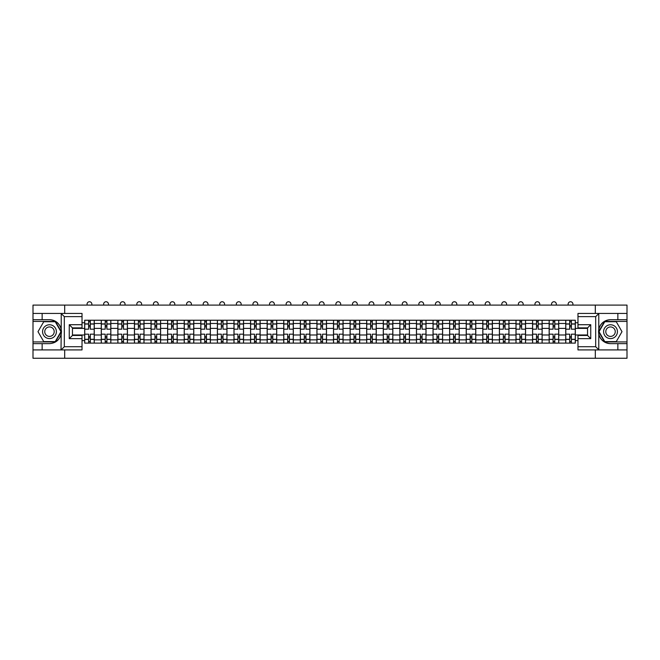 <?xml version="1.0" encoding="UTF-8"?>
<svg xmlns="http://www.w3.org/2000/svg" width="660" height="660" viewBox="0 0 660 660"><rect width="100%" height="100%" fill="white"/><g stroke="black" fill="none" stroke-linecap="round" stroke-linejoin="round"><path stroke-width="0.99" d="M82.022 316.627L64.317 316.627L61.033 313.434L82.022 313.434L82.022 327.896L72.451 327.896L72.451 335.453L82.022 335.453L82.022 349.915L61.033 349.915L61.215 329.356C59.573 323.392 55.654 320.174 49.483 319.712A11.962 11.962 0 0 1 61.215 333.993C59.573 339.958 55.654 343.175 49.483 343.637L33 343.637L33 358.256L627 358.256L627 321.412L604.593 321.412L598.669 331.675L604.593 341.938L627 341.938M610.516 319.712C604.345 320.174 600.427 323.392 598.785 329.356L598.785 333.993C600.427 339.958 604.345 343.175 610.516 343.637A11.962 11.962 0 0 1 598.554 331.675A11.962 11.962 0 0 1 610.516 319.712L627 319.712L627 305.093L33 305.093L33 341.938L55.407 341.938L61.331 331.675L55.407 321.412L33 321.412M101.269 343.109L101.269 323.491L94.248 323.491L94.248 343.109M94.248 323.491L94.248 320.24M101.269 323.491L101.269 320.24M110.839 320.24L110.839 343.109M117.86 343.109L117.86 320.24M127.43 320.24L127.43 343.109M134.442 343.109L134.442 320.24M144.012 320.24L144.012 343.109M151.033 343.109L151.033 320.24M160.603 320.24L160.603 343.109M167.624 343.109L167.624 320.24M177.194 320.24L177.194 343.109M184.214 343.109L184.214 320.24M193.784 320.24L193.784 343.109M200.797 343.109L200.797 320.24M210.367 320.24L210.367 343.109M217.387 343.109L217.387 320.24M226.958 320.24L226.958 343.109M233.978 343.109L233.978 320.24M243.548 320.24L243.548 343.109M250.569 343.109L250.569 320.24M260.139 320.24L260.139 343.109M267.151 343.109L267.151 320.24M276.721 320.24L276.721 343.109M283.742 343.109L283.742 320.24M293.312 320.24L293.312 343.109M300.333 343.109L300.333 320.24M309.903 320.24L309.903 343.109M316.924 343.109L316.924 320.24M326.494 320.24L326.494 343.109M333.506 343.109L333.506 320.24M343.076 320.24L343.076 343.109M350.097 343.109L350.097 320.24M359.667 320.24L359.667 343.109M366.688 343.109L366.688 320.24M376.258 320.24L376.258 343.109M383.278 343.109L383.278 320.24M392.849 320.24L392.849 343.109M399.861 343.109L399.861 320.24M409.431 320.24L409.431 343.109M416.452 343.109L416.452 320.24M426.022 320.24L426.022 343.109M433.042 343.109L433.042 320.24M442.612 320.24L442.612 343.109M449.633 343.109L449.633 320.24M459.203 320.24L459.203 343.109M466.216 343.109L466.216 320.24M475.786 320.24L475.786 343.109M482.806 343.109L482.806 320.24M492.377 320.24L492.377 343.109M499.397 343.109L499.397 320.24M508.967 320.24L508.967 343.109M515.988 343.109L515.988 320.24M525.558 320.24L525.558 343.109M532.57 343.109L532.57 320.24M542.14 320.24L542.14 343.109M549.161 343.109L549.161 320.24M558.731 320.24L558.731 343.109M565.752 343.109L565.752 320.24M565.752 334.975L558.731 334.975M549.161 334.975L542.14 334.975M532.57 334.975L525.558 334.975M515.988 334.975L508.967 334.975M499.397 334.975L492.377 334.975M482.806 334.975L475.786 334.975M466.216 334.975L459.203 334.975M449.633 334.975L442.612 334.975M433.042 334.975L426.022 334.975M416.452 334.975L409.431 334.975M399.861 334.975L392.849 334.975M383.278 334.975L376.258 334.975M366.688 334.975L359.667 334.975M350.097 334.975L343.076 334.975M333.506 334.975L326.494 334.975M316.924 334.975L309.903 334.975M300.333 334.975L293.312 334.975M283.742 334.975L276.721 334.975M267.151 334.975L260.139 334.975M250.569 334.975L243.548 334.975M233.978 334.975L226.958 334.975M217.387 334.975L210.367 334.975M200.797 334.975L193.784 334.975M184.214 334.975L177.194 334.975M167.624 334.975L160.603 334.975M151.033 334.975L144.012 334.975M134.442 334.975L127.43 334.975M117.86 334.975L110.839 334.975M101.269 334.975L94.248 334.975M565.752 328.375L558.731 328.375M549.161 328.375L542.14 328.375M532.57 328.375L525.558 328.375M515.988 328.375L508.967 328.375M499.397 328.375L492.377 328.375M482.806 328.375L475.786 328.375M466.216 328.375L459.203 328.375M449.633 328.375L442.612 328.375M433.042 328.375L426.022 328.375M416.452 328.375L409.431 328.375M399.861 328.375L392.849 328.375M383.278 328.375L376.258 328.375M366.688 328.375L359.667 328.375M350.097 328.375L343.076 328.375M333.506 328.375L326.494 328.375M316.924 328.375L309.903 328.375M300.333 328.375L293.312 328.375M283.742 328.375L276.721 328.375M267.151 328.375L260.139 328.375M250.569 328.375L243.548 328.375M233.978 328.375L226.958 328.375M217.387 328.375L210.367 328.375M200.797 328.375L193.784 328.375M184.214 328.375L177.194 328.375M167.624 328.375L160.603 328.375M151.033 328.375L144.012 328.375M134.442 328.375L127.43 328.375M117.86 328.375L110.839 328.375M101.269 328.375L94.248 328.375M72.451 334.975L84.678 334.975L84.678 328.375L72.451 328.375M82.022 322.74L84.678 322.74L84.678 328.375M587.548 328.375L575.322 328.375L575.322 320.24L84.678 320.24L84.678 322.74M575.322 322.74L577.979 322.74M577.979 340.609L575.322 340.609L575.322 334.975L587.548 334.975M84.678 334.975L84.678 343.109L575.322 343.109L575.322 340.609M84.678 340.609L82.022 340.609M595.312 358.256L595.312 349.915M595.312 313.434L595.312 305.093M64.688 358.256L64.688 349.915M64.688 313.434L64.688 305.093M575.322 328.375L575.322 334.975M90.313 341.509L88.613 341.509M88.613 321.841L90.313 321.841M106.904 341.509L105.204 341.509M105.204 321.841L106.904 321.841M123.494 341.509L121.795 341.509M121.795 321.841L123.494 321.841M140.085 341.509L138.377 341.509M138.377 321.841L140.085 321.841M156.667 341.509L154.968 341.509M154.968 321.841L156.667 321.841M173.258 341.509L171.559 341.509M171.559 321.841L173.258 321.841M189.849 341.509L188.149 341.509M188.149 321.841L189.849 321.841M206.44 341.509L204.732 341.509M204.732 321.841L206.44 321.841M223.022 341.509L221.323 341.509M221.323 321.841L223.022 321.841M239.613 341.509L237.913 341.509M237.913 321.841L239.613 321.841M256.204 341.509L254.504 341.509M254.504 321.841L256.204 321.841M272.795 341.509L271.087 341.509M271.087 321.841L272.795 321.841M289.377 341.509L287.677 341.509M287.677 321.841L289.377 321.841M305.968 341.509L304.268 341.509M304.268 321.841L305.968 321.841M322.558 341.509L320.859 341.509M320.859 321.841L322.558 321.841M339.141 341.509L337.441 341.509M337.441 321.841L339.141 321.841M355.732 341.509L354.032 341.509M354.032 321.841L355.732 321.841M372.322 341.509L370.623 341.509M370.623 321.841L372.322 321.841M388.913 341.509L387.205 341.509M387.205 321.841L388.913 321.841M405.496 341.509L403.796 341.509M403.796 321.841L405.496 321.841M422.087 341.509L420.387 341.509M420.387 321.841L422.087 321.841M438.677 341.509L436.978 341.509M436.978 321.841L438.677 321.841M455.268 341.509L453.56 341.509M453.56 321.841L455.268 321.841M471.851 341.509L470.151 341.509M470.151 321.841L471.851 321.841M488.441 341.509L486.742 341.509M486.742 321.841L488.441 321.841M505.032 341.509L503.332 341.509M503.332 321.841L505.032 321.841M521.623 341.509L519.915 341.509M519.915 321.841L521.623 321.841M538.205 341.509L536.506 341.509M536.506 321.841L538.205 321.841M554.796 341.509L553.096 341.509M553.096 321.841L554.796 321.841M571.387 341.509L569.687 341.509M569.687 321.841L571.387 321.841M94.198 343.109L94.198 329.175L90.313 329.175L90.313 320.24M88.613 320.24L88.613 329.175L84.736 329.175L84.736 320.24M91.855 305.093L91.855 304.136A2.392 2.392 0 0 0 89.463 301.744A2.392 2.392 0 0 0 87.07 304.136L87.07 305.093M94.198 329.175L94.198 320.24M84.736 343.109L84.736 334.174L88.613 334.174L88.613 343.109M90.313 343.109L90.313 334.174L94.198 334.174M88.613 326.84L90.313 326.84M84.736 334.174L84.736 329.175M90.313 336.509L88.613 336.509M90.313 341.723L88.613 341.723M88.613 337.895L90.313 337.895M90.313 325.454L88.613 325.454M88.613 321.626L90.313 321.626M42.141 343.637L42.141 349.915L33 349.915M61.033 349.915L42.141 349.915M33 343.637L33 341.938M61.033 313.434L42.141 313.434L42.141 319.712L33 319.712M42.141 313.434L33 313.434M49.483 319.712L42.141 319.712M72.451 327.896L69.259 324.712L82.022 324.712M82.022 338.638L69.259 338.638L72.451 335.453M61.215 349.816L64.317 346.723L82.022 346.723M598.966 313.434L595.683 316.627L577.979 316.627L577.979 313.434L627 313.434M617.859 319.712L617.859 313.434M577.979 346.723L595.683 346.723L598.966 349.915L577.979 349.915L577.979 335.453L587.548 335.453L587.548 327.896L577.979 327.896L577.979 316.627M627 319.712L627 321.412M598.966 349.915L617.859 349.915L617.859 343.637L627 343.637M617.859 349.915L627 349.915M610.516 343.637L617.859 343.637M587.548 335.453L590.741 338.638L577.979 338.638M577.979 324.712L590.741 324.712L587.548 327.896M42.57 331.675A6.913 6.913 0 0 0 49.483 338.588A6.913 6.913 0 0 0 56.397 331.675A6.913 6.913 0 0 0 49.483 324.761A6.913 6.913 0 0 0 42.57 331.675M44.748 331.675A4.736 4.736 0 0 0 49.483 336.41A4.736 4.736 0 0 0 54.211 331.675A4.736 4.736 0 0 0 49.483 326.939A4.736 4.736 0 0 0 44.748 331.675M55.225 321.733L60.959 331.675L55.225 341.616L43.742 341.616L37.999 331.675L43.742 321.733L55.225 321.733M603.603 331.675A6.913 6.913 0 0 0 610.516 338.588A6.913 6.913 0 0 0 617.43 331.675A6.913 6.913 0 0 0 610.516 324.761A6.913 6.913 0 0 0 603.603 331.675M605.789 331.675A4.736 4.736 0 0 0 610.516 336.41A4.736 4.736 0 0 0 615.252 331.675A4.736 4.736 0 0 0 610.516 326.939A4.736 4.736 0 0 0 605.789 331.675M616.259 321.733L622 331.675L616.259 341.616L604.774 341.616L599.041 331.675L604.774 321.733L616.259 321.733M110.789 343.109L110.789 329.175L106.904 329.175L106.904 320.24M105.204 320.24L105.204 329.175L101.318 329.175L101.318 320.24M108.446 305.093L108.446 304.136A2.392 2.392 0 0 0 106.054 301.744A2.392 2.392 0 0 0 103.661 304.136L103.661 305.093M110.789 329.175L110.789 320.24M101.318 343.109L101.318 334.174L105.204 334.174L105.204 343.109M106.904 343.109L106.904 334.174L110.789 334.174M105.204 326.84L106.904 326.84M101.318 334.174L101.318 329.175M106.904 336.509L105.204 336.509M106.904 341.723L105.204 341.723M105.204 337.895L106.904 337.895M106.904 325.454L105.204 325.454M105.204 321.626L106.904 321.626M127.372 343.109L127.372 329.175L123.494 329.175L123.494 320.24M121.795 320.24L121.795 329.175L117.909 329.175L117.909 320.24M125.037 305.093L125.037 304.136A2.392 2.392 0 0 0 122.644 301.744A2.392 2.392 0 0 0 120.252 304.136L120.252 305.093M127.372 329.175L127.372 320.24M117.909 343.109L117.909 334.174L121.795 334.174L121.795 343.109M123.494 343.109L123.494 334.174L127.372 334.174M121.795 326.84L123.494 326.84M117.909 334.174L117.909 329.175M123.494 336.509L121.795 336.509M123.494 341.723L121.795 341.723M121.795 337.895L123.494 337.895M123.494 325.454L121.795 325.454M121.795 321.626L123.494 321.626M143.963 343.109L143.963 329.175L140.085 329.175L140.085 320.24M138.377 320.24L138.377 329.175L134.5 329.175L134.5 320.24M141.619 305.093L141.619 304.136A2.392 2.392 0 0 0 139.227 301.744A2.392 2.392 0 0 0 136.834 304.136L136.834 305.093M143.963 329.175L143.963 320.24M134.5 343.109L134.5 334.174L138.377 334.174L138.377 343.109M140.085 343.109L140.085 334.174L143.963 334.174M138.377 326.84L140.085 326.84M134.5 334.174L134.5 329.175M140.085 336.509L138.377 336.509M140.085 341.723L138.377 341.723M138.377 337.895L140.085 337.895M140.085 325.454L138.377 325.454M138.377 321.626L140.085 321.626M160.553 343.109L160.553 329.175L156.667 329.175L156.667 320.24M154.968 320.24L154.968 329.175L151.09 329.175L151.09 320.24M158.21 305.093L158.21 304.136A2.392 2.392 0 0 0 155.818 301.744A2.392 2.392 0 0 0 153.425 304.136L153.425 305.093M160.553 329.175L160.553 320.24M151.09 343.109L151.09 334.174L154.968 334.174L154.968 343.109M156.667 343.109L156.667 334.174L160.553 334.174M154.968 326.84L156.667 326.84M151.09 334.174L151.09 329.175M156.667 336.509L154.968 336.509M156.667 341.723L154.968 341.723M154.968 337.895L156.667 337.895M156.667 325.454L154.968 325.454M154.968 321.626L156.667 321.626M177.144 343.109L177.144 329.175L173.258 329.175L173.258 320.24M171.559 320.24L171.559 329.175L167.673 329.175L167.673 320.24M174.801 305.093L174.801 304.136A2.392 2.392 0 0 0 172.408 301.744A2.392 2.392 0 0 0 170.016 304.136L170.016 305.093M177.144 329.175L177.144 320.24M167.673 343.109L167.673 334.174L171.559 334.174L171.559 343.109M173.258 343.109L173.258 334.174L177.144 334.174M171.559 326.84L173.258 326.84M167.673 334.174L167.673 329.175M173.258 336.509L171.559 336.509M173.258 341.723L171.559 341.723M171.559 337.895L173.258 337.895M173.258 325.454L171.559 325.454M171.559 321.626L173.258 321.626M193.726 343.109L193.726 329.175L189.849 329.175L189.849 320.24M188.149 320.24L188.149 329.175L184.264 329.175L184.264 320.24M191.392 305.093L191.392 304.136A2.392 2.392 0 0 0 188.999 301.744A2.392 2.392 0 0 0 186.607 304.136L186.607 305.093M193.726 329.175L193.726 320.24M184.264 343.109L184.264 334.174L188.149 334.174L188.149 343.109M189.849 343.109L189.849 334.174L193.726 334.174M188.149 326.84L189.849 326.84M184.264 334.174L184.264 329.175M189.849 336.509L188.149 336.509M189.849 341.723L188.149 341.723M188.149 337.895L189.849 337.895M189.849 325.454L188.149 325.454M188.149 321.626L189.849 321.626M210.317 343.109L210.317 329.175L206.44 329.175L206.44 320.24M204.732 320.24L204.732 329.175L200.855 329.175L200.855 320.24M207.974 305.093L207.974 304.136A2.392 2.392 0 0 0 205.582 301.744A2.392 2.392 0 0 0 203.189 304.136L203.189 305.093M210.317 329.175L210.317 320.24M200.855 343.109L200.855 334.174L204.732 334.174L204.732 343.109M206.44 343.109L206.44 334.174L210.317 334.174M204.732 326.84L206.44 326.84M200.855 334.174L200.855 329.175M206.44 336.509L204.732 336.509M206.44 341.723L204.732 341.723M204.732 337.895L206.44 337.895M206.44 325.454L204.732 325.454M204.732 321.626L206.44 321.626M226.908 343.109L226.908 329.175L223.022 329.175L223.022 320.24M221.323 320.24L221.323 329.175L217.445 329.175L217.445 320.24M224.565 305.093L224.565 304.136A2.392 2.392 0 0 0 222.172 301.744A2.392 2.392 0 0 0 219.78 304.136L219.78 305.093M226.908 329.175L226.908 320.24M217.445 343.109L217.445 334.174L221.323 334.174L221.323 343.109M223.022 343.109L223.022 334.174L226.908 334.174M221.323 326.84L223.022 326.84M217.445 334.174L217.445 329.175M223.022 336.509L221.323 336.509M223.022 341.723L221.323 341.723M221.323 337.895L223.022 337.895M223.022 325.454L221.323 325.454M221.323 321.626L223.022 321.626M243.499 343.109L243.499 329.175L239.613 329.175L239.613 320.24M237.913 320.24L237.913 329.175L234.028 329.175L234.028 320.24M241.156 305.093L241.156 304.136A2.392 2.392 0 0 0 238.763 301.744A2.392 2.392 0 0 0 236.371 304.136L236.371 305.093M243.499 329.175L243.499 320.24M234.028 343.109L234.028 334.174L237.913 334.174L237.913 343.109M239.613 343.109L239.613 334.174L243.499 334.174M237.913 326.84L239.613 326.84M234.028 334.174L234.028 329.175M239.613 336.509L237.913 336.509M239.613 341.723L237.913 341.723M237.913 337.895L239.613 337.895M239.613 325.454L237.913 325.454M237.913 321.626L239.613 321.626M260.081 343.109L260.081 329.175L256.204 329.175L256.204 320.24M254.504 320.24L254.504 329.175L250.618 329.175L250.618 320.24M257.747 305.093L257.747 304.136A2.392 2.392 0 0 0 255.354 301.744A2.392 2.392 0 0 0 252.962 304.136L252.962 305.093M260.081 329.175L260.081 320.24M250.618 343.109L250.618 334.174L254.504 334.174L254.504 343.109M256.204 343.109L256.204 334.174L260.081 334.174M254.504 326.84L256.204 326.84M250.618 334.174L250.618 329.175M256.204 336.509L254.504 336.509M256.204 341.723L254.504 341.723M254.504 337.895L256.204 337.895M256.204 325.454L254.504 325.454M254.504 321.626L256.204 321.626M276.672 343.109L276.672 329.175L272.795 329.175L272.795 320.24M271.087 320.24L271.087 329.175L267.209 329.175L267.209 320.24M274.329 305.093L274.329 304.136A2.392 2.392 0 0 0 271.936 301.744A2.392 2.392 0 0 0 269.544 304.136L269.544 305.093M276.672 329.175L276.672 320.24M267.209 343.109L267.209 334.174L271.087 334.174L271.087 343.109M272.795 343.109L272.795 334.174L276.672 334.174M271.087 326.84L272.795 326.84M267.209 334.174L267.209 329.175M272.795 336.509L271.087 336.509M272.795 341.723L271.087 341.723M271.087 337.895L272.795 337.895M272.795 325.454L271.087 325.454M271.087 321.626L272.795 321.626M293.263 343.109L293.263 329.175L289.377 329.175L289.377 320.24M287.677 320.24L287.677 329.175L283.8 329.175L283.8 320.24M290.92 305.093L290.92 304.136A2.392 2.392 0 0 0 288.527 301.744A2.392 2.392 0 0 0 286.135 304.136L286.135 305.093M293.263 329.175L293.263 320.24M283.8 343.109L283.8 334.174L287.677 334.174L287.677 343.109M289.377 343.109L289.377 334.174L293.263 334.174M287.677 326.84L289.377 326.84M283.8 334.174L283.8 329.175M289.377 336.509L287.677 336.509M289.377 341.723L287.677 341.723M287.677 337.895L289.377 337.895M289.377 325.454L287.677 325.454M287.677 321.626L289.377 321.626M309.845 343.109L309.845 329.175L305.968 329.175L305.968 320.24M304.268 320.24L304.268 329.175L300.382 329.175L300.382 320.24M307.51 305.093L307.51 304.136A2.392 2.392 0 0 0 305.118 301.744A2.392 2.392 0 0 0 302.725 304.136L302.725 305.093M309.845 329.175L309.845 320.24M300.382 343.109L300.382 334.174L304.268 334.174L304.268 343.109M305.968 343.109L305.968 334.174L309.845 334.174M304.268 326.84L305.968 326.84M300.382 334.174L300.382 329.175M305.968 336.509L304.268 336.509M305.968 341.723L304.268 341.723M304.268 337.895L305.968 337.895M305.968 325.454L304.268 325.454M304.268 321.626L305.968 321.626M326.436 343.109L326.436 329.175L322.558 329.175L322.558 320.24M320.859 320.24L320.859 329.175L316.973 329.175L316.973 320.24M324.101 305.093L324.101 304.136A2.392 2.392 0 0 0 321.709 301.744A2.392 2.392 0 0 0 319.316 304.136L319.316 305.093M326.436 329.175L326.436 320.24M316.973 343.109L316.973 334.174L320.859 334.174L320.859 343.109M322.558 343.109L322.558 334.174L326.436 334.174M320.859 326.84L322.558 326.84M316.973 334.174L316.973 329.175M322.558 336.509L320.859 336.509M322.558 341.723L320.859 341.723M320.859 337.895L322.558 337.895M322.558 325.454L320.859 325.454M320.859 321.626L322.558 321.626M343.027 343.109L343.027 329.175L339.141 329.175L339.141 320.24M337.441 320.24L337.441 329.175L333.564 329.175L333.564 320.24M340.684 305.093L340.684 304.136A2.392 2.392 0 0 0 338.291 301.744A2.392 2.392 0 0 0 335.899 304.136L335.899 305.093M343.027 329.175L343.027 320.24M333.564 343.109L333.564 334.174L337.441 334.174L337.441 343.109M339.141 343.109L339.141 334.174L343.027 334.174M337.441 326.84L339.141 326.84M333.564 334.174L333.564 329.175M339.141 336.509L337.441 336.509M339.141 341.723L337.441 341.723M337.441 337.895L339.141 337.895M339.141 325.454L337.441 325.454M337.441 321.626L339.141 321.626M359.617 343.109L359.617 329.175L355.732 329.175L355.732 320.24M354.032 320.24L354.032 329.175L350.155 329.175L350.155 320.24M357.274 305.093L357.274 304.136A2.392 2.392 0 0 0 354.882 301.744A2.392 2.392 0 0 0 352.489 304.136L352.489 305.093M359.617 329.175L359.617 320.24M350.155 343.109L350.155 334.174L354.032 334.174L354.032 343.109M355.732 343.109L355.732 334.174L359.617 334.174M354.032 326.84L355.732 326.84M350.155 334.174L350.155 329.175M355.732 336.509L354.032 336.509M355.732 341.723L354.032 341.723M354.032 337.895L355.732 337.895M355.732 325.454L354.032 325.454M354.032 321.626L355.732 321.626M376.2 343.109L376.2 329.175L372.322 329.175L372.322 320.24M370.623 320.24L370.623 329.175L366.737 329.175L366.737 320.24M373.865 305.093L373.865 304.136A2.392 2.392 0 0 0 371.473 301.744A2.392 2.392 0 0 0 369.08 304.136L369.08 305.093M376.2 329.175L376.2 320.24M366.737 343.109L366.737 334.174L370.623 334.174L370.623 343.109M372.322 343.109L372.322 334.174L376.2 334.174M370.623 326.84L372.322 326.84M366.737 334.174L366.737 329.175M372.322 336.509L370.623 336.509M372.322 341.723L370.623 341.723M370.623 337.895L372.322 337.895M372.322 325.454L370.623 325.454M370.623 321.626L372.322 321.626M392.791 343.109L392.791 329.175L388.913 329.175L388.913 320.24M387.205 320.24L387.205 329.175L383.328 329.175L383.328 320.24M390.456 305.093L390.456 304.136A2.392 2.392 0 0 0 388.063 301.744A2.392 2.392 0 0 0 385.671 304.136L385.671 305.093M392.791 329.175L392.791 320.24M383.328 343.109L383.328 334.174L387.205 334.174L387.205 343.109M388.913 343.109L388.913 334.174L392.791 334.174M387.205 326.84L388.913 326.84M383.328 334.174L383.328 329.175M388.913 336.509L387.205 336.509M388.913 341.723L387.205 341.723M387.205 337.895L388.913 337.895M388.913 325.454L387.205 325.454M387.205 321.626L388.913 321.626M409.382 343.109L409.382 329.175L405.496 329.175L405.496 320.24M403.796 320.24L403.796 329.175L399.919 329.175L399.919 320.24M407.038 305.093L407.038 304.136A2.392 2.392 0 0 0 404.646 301.744A2.392 2.392 0 0 0 402.253 304.136L402.253 305.093M409.382 329.175L409.382 320.24M399.919 343.109L399.919 334.174L403.796 334.174L403.796 343.109M405.496 343.109L405.496 334.174L409.382 334.174M403.796 326.84L405.496 326.84M399.919 334.174L399.919 329.175M405.496 336.509L403.796 336.509M405.496 341.723L403.796 341.723M403.796 337.895L405.496 337.895M405.496 325.454L403.796 325.454M403.796 321.626L405.496 321.626M425.972 343.109L425.972 329.175L422.087 329.175L422.087 320.24M420.387 320.24L420.387 329.175L416.501 329.175L416.501 320.24M423.629 305.093L423.629 304.136A2.392 2.392 0 0 0 421.237 301.744A2.392 2.392 0 0 0 418.844 304.136L418.844 305.093M425.972 329.175L425.972 320.24M416.501 343.109L416.501 334.174L420.387 334.174L420.387 343.109M422.087 343.109L422.087 334.174L425.972 334.174M420.387 326.84L422.087 326.84M416.501 334.174L416.501 329.175M422.087 336.509L420.387 336.509M422.087 341.723L420.387 341.723M420.387 337.895L422.087 337.895M422.087 325.454L420.387 325.454M420.387 321.626L422.087 321.626M442.555 343.109L442.555 329.175L438.677 329.175L438.677 320.24M436.978 320.24L436.978 329.175L433.092 329.175L433.092 320.24M440.22 305.093L440.22 304.136A2.392 2.392 0 0 0 437.827 301.744A2.392 2.392 0 0 0 435.435 304.136L435.435 305.093M442.555 329.175L442.555 320.24M433.092 343.109L433.092 334.174L436.978 334.174L436.978 343.109M438.677 343.109L438.677 334.174L442.555 334.174M436.978 326.84L438.677 326.84M433.092 334.174L433.092 329.175M438.677 336.509L436.978 336.509M438.677 341.723L436.978 341.723M436.978 337.895L438.677 337.895M438.677 325.454L436.978 325.454M436.978 321.626L438.677 321.626M459.145 343.109L459.145 329.175L455.268 329.175L455.268 320.24M453.56 320.24L453.56 329.175L449.683 329.175L449.683 320.24M456.811 305.093L456.811 304.136A2.392 2.392 0 0 0 454.418 301.744A2.392 2.392 0 0 0 452.026 304.136L452.026 305.093M459.145 329.175L459.145 320.24M449.683 343.109L449.683 334.174L453.56 334.174L453.56 343.109M455.268 343.109L455.268 334.174L459.145 334.174M453.56 326.84L455.268 326.84M449.683 334.174L449.683 329.175M455.268 336.509L453.56 336.509M455.268 341.723L453.56 341.723M453.56 337.895L455.268 337.895M455.268 325.454L453.56 325.454M453.56 321.626L455.268 321.626M475.736 343.109L475.736 329.175L471.851 329.175L471.851 320.24M470.151 320.24L470.151 329.175L466.273 329.175L466.273 320.24M473.393 305.093L473.393 304.136A2.392 2.392 0 0 0 471.001 301.744A2.392 2.392 0 0 0 468.608 304.136L468.608 305.093M475.736 329.175L475.736 320.24M466.273 343.109L466.273 334.174L470.151 334.174L470.151 343.109M471.851 343.109L471.851 334.174L475.736 334.174M470.151 326.84L471.851 326.84M466.273 334.174L466.273 329.175M471.851 336.509L470.151 336.509M471.851 341.723L470.151 341.723M470.151 337.895L471.851 337.895M471.851 325.454L470.151 325.454M470.151 321.626L471.851 321.626M492.327 343.109L492.327 329.175L488.441 329.175L488.441 320.24M486.742 320.24L486.742 329.175L482.856 329.175L482.856 320.24M489.984 305.093L489.984 304.136A2.392 2.392 0 0 0 487.591 301.744A2.392 2.392 0 0 0 485.199 304.136L485.199 305.093M492.327 329.175L492.327 320.24M482.856 343.109L482.856 334.174L486.742 334.174L486.742 343.109M488.441 343.109L488.441 334.174L492.327 334.174M486.742 326.84L488.441 326.84M482.856 334.174L482.856 329.175M488.441 336.509L486.742 336.509M488.441 341.723L486.742 341.723M486.742 337.895L488.441 337.895M488.441 325.454L486.742 325.454M486.742 321.626L488.441 321.626M508.909 343.109L508.909 329.175L505.032 329.175L505.032 320.24M503.332 320.24L503.332 329.175L499.447 329.175L499.447 320.24M506.575 305.093L506.575 304.136A2.392 2.392 0 0 0 504.182 301.744A2.392 2.392 0 0 0 501.79 304.136L501.79 305.093M508.909 329.175L508.909 320.24M499.447 343.109L499.447 334.174L503.332 334.174L503.332 343.109M505.032 343.109L505.032 334.174L508.909 334.174M503.332 326.84L505.032 326.84M499.447 334.174L499.447 329.175M505.032 336.509L503.332 336.509M505.032 341.723L503.332 341.723M503.332 337.895L505.032 337.895M505.032 325.454L503.332 325.454M503.332 321.626L505.032 321.626M525.5 343.109L525.5 329.175L521.623 329.175L521.623 320.24M519.915 320.24L519.915 329.175L516.038 329.175L516.038 320.24M523.165 305.093L523.165 304.136A2.392 2.392 0 0 0 520.773 301.744A2.392 2.392 0 0 0 518.38 304.136L518.38 305.093M525.5 329.175L525.5 320.24M516.038 343.109L516.038 334.174L519.915 334.174L519.915 343.109M521.623 343.109L521.623 334.174L525.5 334.174M519.915 326.84L521.623 326.84M516.038 334.174L516.038 329.175M521.623 336.509L519.915 336.509M521.623 341.723L519.915 341.723M519.915 337.895L521.623 337.895M521.623 325.454L519.915 325.454M519.915 321.626L521.623 321.626M542.091 343.109L542.091 329.175L538.205 329.175L538.205 320.24M536.506 320.24L536.506 329.175L532.628 329.175L532.628 320.24M539.748 305.093L539.748 304.136A2.392 2.392 0 0 0 537.356 301.744A2.392 2.392 0 0 0 534.963 304.136L534.963 305.093M542.091 329.175L542.091 320.24M532.628 343.109L532.628 334.174L536.506 334.174L536.506 343.109M538.205 343.109L538.205 334.174L542.091 334.174M536.506 326.84L538.205 326.84M532.628 334.174L532.628 329.175M538.205 336.509L536.506 336.509M538.205 341.723L536.506 341.723M536.506 337.895L538.205 337.895M538.205 325.454L536.506 325.454M536.506 321.626L538.205 321.626M558.682 343.109L558.682 329.175L554.796 329.175L554.796 320.24M553.096 320.24L553.096 329.175L549.211 329.175L549.211 320.24M556.339 305.093L556.339 304.136A2.392 2.392 0 0 0 553.946 301.744A2.392 2.392 0 0 0 551.554 304.136L551.554 305.093M558.682 329.175L558.682 320.24M549.211 343.109L549.211 334.174L553.096 334.174L553.096 343.109M554.796 343.109L554.796 334.174L558.682 334.174M553.096 326.84L554.796 326.84M549.211 334.174L549.211 329.175M554.796 336.509L553.096 336.509M554.796 341.723L553.096 341.723M553.096 337.895L554.796 337.895M554.796 325.454L553.096 325.454M553.096 321.626L554.796 321.626M575.264 343.109L575.264 329.175L571.387 329.175L571.387 320.24M569.687 320.24L569.687 329.175L565.802 329.175L565.802 320.24M572.929 305.093L572.929 304.136A2.392 2.392 0 0 0 570.537 301.744A2.392 2.392 0 0 0 568.144 304.136L568.144 305.093M575.264 329.175L575.264 320.24M565.802 343.109L565.802 334.174L569.687 334.174L569.687 343.109M571.387 343.109L571.387 334.174L575.264 334.174M569.687 326.84L571.387 326.84M565.802 334.174L565.802 329.175M571.387 336.509L569.687 336.509M571.387 341.723L569.687 341.723M569.687 337.895L571.387 337.895M571.387 325.454L569.687 325.454M569.687 321.626L571.387 321.626M549.161 323.491L542.14 323.491M532.57 323.491L525.558 323.491M515.988 323.491L508.967 323.491M499.397 323.491L492.377 323.491M482.806 323.491L475.786 323.491M466.216 323.491L459.203 323.491M449.633 323.491L442.612 323.491M433.042 323.491L426.022 323.491M416.452 323.491L409.431 323.491M399.861 323.491L392.849 323.491M383.278 323.491L376.258 323.491M366.688 323.491L359.667 323.491M350.097 323.491L343.076 323.491M333.506 323.491L326.494 323.491M316.924 323.491L309.903 323.491M300.333 323.491L293.312 323.491M283.742 323.491L276.721 323.491M267.151 323.491L260.139 323.491M250.569 323.491L243.548 323.491M233.978 323.491L226.958 323.491M217.387 323.491L210.367 323.491M200.797 323.491L193.784 323.491M184.214 323.491L177.194 323.491M167.624 323.491L160.603 323.491M151.033 323.491L144.012 323.491M134.442 323.491L127.43 323.491M117.86 323.491L110.839 323.491M565.752 323.491L558.731 323.491M549.161 339.859L542.14 339.859M532.57 339.859L525.558 339.859M515.988 339.859L508.967 339.859M499.397 339.859L492.377 339.859M482.806 339.859L475.786 339.859M466.216 339.859L459.203 339.859M449.633 339.859L442.612 339.859M433.042 339.859L426.022 339.859M416.452 339.859L409.431 339.859M399.861 339.859L392.849 339.859M383.278 339.859L376.258 339.859M366.688 339.859L359.667 339.859M350.097 339.859L343.076 339.859M333.506 339.859L326.494 339.859M316.924 339.859L309.903 339.859M300.333 339.859L293.312 339.859M283.742 339.859L276.721 339.859M267.151 339.859L260.139 339.859M250.569 339.859L243.548 339.859M233.978 339.859L226.958 339.859M217.387 339.859L210.367 339.859M200.797 339.859L193.784 339.859M184.214 339.859L177.194 339.859M167.624 339.859L160.603 339.859M151.033 339.859L144.012 339.859M134.442 339.859L127.43 339.859M117.86 339.859L110.839 339.859M101.269 339.859L94.248 339.859M565.752 339.859L558.731 339.859M94.198 323.911L90.313 323.911M88.613 323.911L84.736 323.911M88.613 324.052L84.736 324.052M88.613 339.298L84.736 339.298M88.613 339.438L84.736 339.438M94.198 339.438L90.313 339.438M94.198 324.052L90.313 324.052M94.198 339.298L90.313 339.298M61.215 329.356L61.215 313.533M64.317 316.627L64.317 346.723M69.259 338.638L69.259 324.712M598.785 313.533L598.785 329.356M598.785 333.993L598.785 349.816M595.683 346.723L595.683 316.627M590.741 324.712L590.741 338.638M110.789 323.911L106.904 323.911M105.204 323.911L101.318 323.911M105.204 324.052L101.318 324.052M105.204 339.298L101.318 339.298M105.204 339.438L101.318 339.438M110.789 339.438L106.904 339.438M110.789 324.052L106.904 324.052M110.789 339.298L106.904 339.298M127.372 323.911L123.494 323.911M121.795 323.911L117.909 323.911M121.795 324.052L117.909 324.052M121.795 339.298L117.909 339.298M121.795 339.438L117.909 339.438M127.372 339.438L123.494 339.438M127.372 324.052L123.494 324.052M127.372 339.298L123.494 339.298M143.963 323.911L140.085 323.911M138.377 323.911L134.5 323.911M138.377 324.052L134.5 324.052M138.377 339.298L134.5 339.298M138.377 339.438L134.5 339.438M143.963 339.438L140.085 339.438M143.963 324.052L140.085 324.052M143.963 339.298L140.085 339.298M160.553 323.911L156.667 323.911M154.968 323.911L151.09 323.911M154.968 324.052L151.09 324.052M154.968 339.298L151.09 339.298M154.968 339.438L151.09 339.438M160.553 339.438L156.667 339.438M160.553 324.052L156.667 324.052M160.553 339.298L156.667 339.298M177.144 323.911L173.258 323.911M171.559 323.911L167.673 323.911M171.559 324.052L167.673 324.052M171.559 339.298L167.673 339.298M171.559 339.438L167.673 339.438M177.144 339.438L173.258 339.438M177.144 324.052L173.258 324.052M177.144 339.298L173.258 339.298M193.726 323.911L189.849 323.911M188.149 323.911L184.264 323.911M188.149 324.052L184.264 324.052M188.149 339.298L184.264 339.298M188.149 339.438L184.264 339.438M193.726 339.438L189.849 339.438M193.726 324.052L189.849 324.052M193.726 339.298L189.849 339.298M210.317 323.911L206.44 323.911M204.732 323.911L200.855 323.911M204.732 324.052L200.855 324.052M204.732 339.298L200.855 339.298M204.732 339.438L200.855 339.438M210.317 339.438L206.44 339.438M210.317 324.052L206.44 324.052M210.317 339.298L206.44 339.298M226.908 323.911L223.022 323.911M221.323 323.911L217.445 323.911M221.323 324.052L217.445 324.052M221.323 339.298L217.445 339.298M221.323 339.438L217.445 339.438M226.908 339.438L223.022 339.438M226.908 324.052L223.022 324.052M226.908 339.298L223.022 339.298M243.499 323.911L239.613 323.911M237.913 323.911L234.028 323.911M237.913 324.052L234.028 324.052M237.913 339.298L234.028 339.298M237.913 339.438L234.028 339.438M243.499 339.438L239.613 339.438M243.499 324.052L239.613 324.052M243.499 339.298L239.613 339.298M260.081 323.911L256.204 323.911M254.504 323.911L250.618 323.911M254.504 324.052L250.618 324.052M254.504 339.298L250.618 339.298M254.504 339.438L250.618 339.438M260.081 339.438L256.204 339.438M260.081 324.052L256.204 324.052M260.081 339.298L256.204 339.298M276.672 323.911L272.795 323.911M271.087 323.911L267.209 323.911M271.087 324.052L267.209 324.052M271.087 339.298L267.209 339.298M271.087 339.438L267.209 339.438M276.672 339.438L272.795 339.438M276.672 324.052L272.795 324.052M276.672 339.298L272.795 339.298M293.263 323.911L289.377 323.911M287.677 323.911L283.8 323.911M287.677 324.052L283.8 324.052M287.677 339.298L283.8 339.298M287.677 339.438L283.8 339.438M293.263 339.438L289.377 339.438M293.263 324.052L289.377 324.052M293.263 339.298L289.377 339.298M309.845 323.911L305.968 323.911M304.268 323.911L300.382 323.911M304.268 324.052L300.382 324.052M304.268 339.298L300.382 339.298M304.268 339.438L300.382 339.438M309.845 339.438L305.968 339.438M309.845 324.052L305.968 324.052M309.845 339.298L305.968 339.298M326.436 323.911L322.558 323.911M320.859 323.911L316.973 323.911M320.859 324.052L316.973 324.052M320.859 339.298L316.973 339.298M320.859 339.438L316.973 339.438M326.436 339.438L322.558 339.438M326.436 324.052L322.558 324.052M326.436 339.298L322.558 339.298M343.027 323.911L339.141 323.911M337.441 323.911L333.564 323.911M337.441 324.052L333.564 324.052M337.441 339.298L333.564 339.298M337.441 339.438L333.564 339.438M343.027 339.438L339.141 339.438M343.027 324.052L339.141 324.052M343.027 339.298L339.141 339.298M359.617 323.911L355.732 323.911M354.032 323.911L350.155 323.911M354.032 324.052L350.155 324.052M354.032 339.298L350.155 339.298M354.032 339.438L350.155 339.438M359.617 339.438L355.732 339.438M359.617 324.052L355.732 324.052M359.617 339.298L355.732 339.298M376.2 323.911L372.322 323.911M370.623 323.911L366.737 323.911M370.623 324.052L366.737 324.052M370.623 339.298L366.737 339.298M370.623 339.438L366.737 339.438M376.2 339.438L372.322 339.438M376.2 324.052L372.322 324.052M376.2 339.298L372.322 339.298M392.791 323.911L388.913 323.911M387.205 323.911L383.328 323.911M387.205 324.052L383.328 324.052M387.205 339.298L383.328 339.298M387.205 339.438L383.328 339.438M392.791 339.438L388.913 339.438M392.791 324.052L388.913 324.052M392.791 339.298L388.913 339.298M409.382 323.911L405.496 323.911M403.796 323.911L399.919 323.911M403.796 324.052L399.919 324.052M403.796 339.298L399.919 339.298M403.796 339.438L399.919 339.438M409.382 339.438L405.496 339.438M409.382 324.052L405.496 324.052M409.382 339.298L405.496 339.298M425.972 323.911L422.087 323.911M420.387 323.911L416.501 323.911M420.387 324.052L416.501 324.052M420.387 339.298L416.501 339.298M420.387 339.438L416.501 339.438M425.972 339.438L422.087 339.438M425.972 324.052L422.087 324.052M425.972 339.298L422.087 339.298M442.555 323.911L438.677 323.911M436.978 323.911L433.092 323.911M436.978 324.052L433.092 324.052M436.978 339.298L433.092 339.298M436.978 339.438L433.092 339.438M442.555 339.438L438.677 339.438M442.555 324.052L438.677 324.052M442.555 339.298L438.677 339.298M459.145 323.911L455.268 323.911M453.56 323.911L449.683 323.911M453.56 324.052L449.683 324.052M453.56 339.298L449.683 339.298M453.56 339.438L449.683 339.438M459.145 339.438L455.268 339.438M459.145 324.052L455.268 324.052M459.145 339.298L455.268 339.298M475.736 323.911L471.851 323.911M470.151 323.911L466.273 323.911M470.151 324.052L466.273 324.052M470.151 339.298L466.273 339.298M470.151 339.438L466.273 339.438M475.736 339.438L471.851 339.438M475.736 324.052L471.851 324.052M475.736 339.298L471.851 339.298M492.327 323.911L488.441 323.911M486.742 323.911L482.856 323.911M486.742 324.052L482.856 324.052M486.742 339.298L482.856 339.298M486.742 339.438L482.856 339.438M492.327 339.438L488.441 339.438M492.327 324.052L488.441 324.052M492.327 339.298L488.441 339.298M508.909 323.911L505.032 323.911M503.332 323.911L499.447 323.911M503.332 324.052L499.447 324.052M503.332 339.298L499.447 339.298M503.332 339.438L499.447 339.438M508.909 339.438L505.032 339.438M508.909 324.052L505.032 324.052M508.909 339.298L505.032 339.298M525.5 323.911L521.623 323.911M519.915 323.911L516.038 323.911M519.915 324.052L516.038 324.052M519.915 339.298L516.038 339.298M519.915 339.438L516.038 339.438M525.5 339.438L521.623 339.438M525.5 324.052L521.623 324.052M525.5 339.298L521.623 339.298M542.091 323.911L538.205 323.911M536.506 323.911L532.628 323.911M536.506 324.052L532.628 324.052M536.506 339.298L532.628 339.298M536.506 339.438L532.628 339.438M542.091 339.438L538.205 339.438M542.091 324.052L538.205 324.052M542.091 339.298L538.205 339.298M558.682 323.911L554.796 323.911M553.096 323.911L549.211 323.911M553.096 324.052L549.211 324.052M553.096 339.298L549.211 339.298M553.096 339.438L549.211 339.438M558.682 339.438L554.796 339.438M558.682 324.052L554.796 324.052M558.682 339.298L554.796 339.298M575.264 323.911L571.387 323.911M569.687 323.911L565.802 323.911M569.687 324.052L565.802 324.052M569.687 339.298L565.802 339.298M569.687 339.438L565.802 339.438M575.264 339.438L571.387 339.438M575.264 324.052L571.387 324.052M575.264 339.298L571.387 339.298"/></g></svg>
